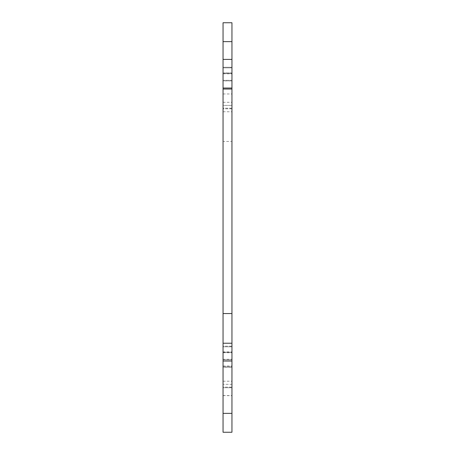 <?xml version="1.0" encoding="UTF-8"?>
<svg xmlns="http://www.w3.org/2000/svg" width="455" height="455" viewBox="0 0 455 455"><rect width="100%" height="100%" fill="white"/><g stroke="black" fill="none" stroke-linecap="round" stroke-linejoin="round"><path stroke-width="0.34" stroke-dasharray="2.27 1.71" d="M230.765 67.863L223.047 67.863L223.047 108.796L223.047 67.272L230.765 67.272L223.047 67.272L223.047 88.031L223.047 67.272L223.047 67.863L230.765 67.863L230.765 67.272L230.765 67.863L231.953 67.852L231.953 88.031L231.953 67.26L231.953 108.21L231.953 67.852M230.765 108.205L230.765 108.802L230.765 108.205L223.047 108.205L223.047 108.796L230.765 108.796L223.047 108.796L223.047 108.205L231.953 108.21M230.765 346.204L230.765 346.795L223.047 346.795L230.765 346.795L230.765 346.204L223.047 346.204L223.047 387.728L223.047 346.204L223.047 366.969L223.047 346.204L231.953 346.198L231.953 366.969L231.953 346.198M231.953 366.969L231.953 387.74L231.953 366.969M230.765 387.137L230.765 387.74L223.047 387.728L230.765 387.728L230.765 387.137L223.047 387.137L223.047 387.728L223.047 387.137L231.953 387.148M231.953 88.327L231.953 105.389L231.953 87.735L231.953 88.327L223.047 88.327L223.047 105.389L231.953 105.389L223.047 105.389L223.047 87.735L231.953 87.735L223.047 87.735L223.047 88.327L231.953 88.327M231.953 80.319L231.953 80.91L231.953 80.319L223.047 80.319L223.047 80.91L231.953 80.91L223.047 80.91L223.047 80.319L231.953 80.319M231.953 72.897L231.953 73.494L231.953 72.897L223.047 72.897L223.047 73.494L231.953 73.494L223.047 73.494L223.047 72.897L231.953 72.897M231.953 88.031L231.953 108.802L231.953 88.031M231.953 413.367L231.953 432.25L223.047 432.25L223.047 413.367L231.953 413.367L231.953 22.75L223.047 22.75L223.047 141.448L231.953 141.448M223.047 351.834L223.047 352.426L231.953 352.426L231.953 351.834L231.953 352.426L223.047 352.426L223.047 351.834L231.953 351.834L223.047 351.834M223.047 359.251L223.047 359.848L231.953 359.848L231.953 359.251L231.953 359.848L223.047 359.848L223.047 359.251L231.953 359.251L223.047 359.251M223.047 413.367L223.047 141.448M223.047 367.265L223.047 384.327L231.953 384.327L231.953 367.265L231.953 384.327L223.047 384.327L223.047 366.673L231.953 366.673L231.953 367.265L231.953 366.673L223.047 366.673L223.047 367.265L231.953 367.265L223.047 367.265M223.047 111.771L231.953 111.771M223.047 41.633L231.953 41.633M223.047 365.979L231.953 365.979M223.047 93.969L231.953 93.969M223.047 395.594L231.953 395.594M230.765 67.26L231.953 67.26M223.047 73.79L231.953 73.79M223.047 352.722L231.953 352.722M223.047 381.21L231.953 381.21M223.047 102.278L231.953 102.278M223.047 395.56L231.953 395.56M223.047 395.657L231.953 395.657M230.765 346.79L231.953 346.79M230.765 387.74L231.953 387.74M230.765 108.802L231.953 108.802"/><path stroke-width="0.68" d="M231.953 41.633L231.953 22.75L223.047 22.75L223.047 41.633L231.953 41.633L231.953 432.25L223.047 432.25L223.047 313.552L231.953 313.552M223.047 41.633L223.047 313.552M223.047 343.229L231.953 343.229M223.047 413.367L231.953 413.367M223.047 89.021L231.953 89.021M223.047 361.031L231.953 361.031M223.047 59.406L231.953 59.406"/></g></svg>
